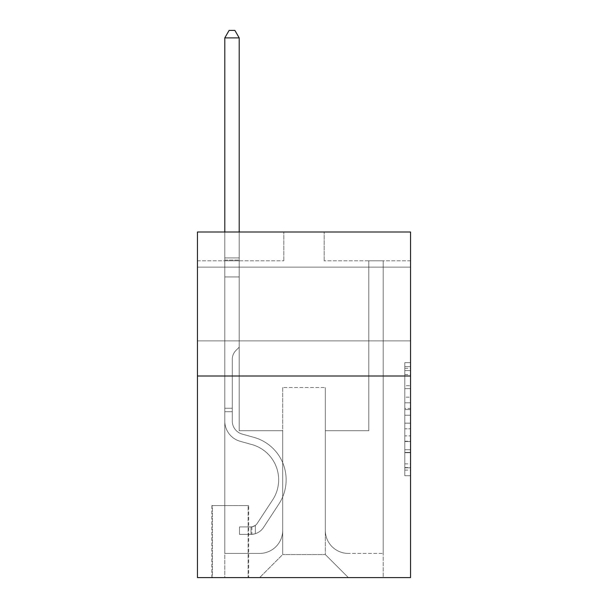 <?xml version="1.0" encoding="UTF-8"?>
<svg xmlns="http://www.w3.org/2000/svg" width="608" height="608" viewBox="0 0 608 608"><rect width="100%" height="100%" fill="white"/><g stroke="black" fill="none" stroke-linecap="round" stroke-linejoin="round"><path stroke-width="0.46" stroke-dasharray="3.04 2.28" d="M404.799 397.153L404.799 415.241L410.56 415.241L410.56 470.083L410.56 368.319L410.56 415.241L404.799 415.241L404.799 366.616L404.799 475.737L404.799 362.664L404.799 467.826L410.56 467.826L404.799 467.826L410.56 467.826L404.799 467.826L404.799 449.73L404.799 475.737L410.56 475.737L410.56 362.664L410.56 467.537L410.56 423.16L404.799 423.16L410.56 423.16L410.56 449.73L410.56 370.576L404.799 370.576L410.56 370.576L410.56 475.737L410.56 368.319L410.56 475.737L404.799 475.737L404.799 362.664L410.56 362.664L410.56 368.319L410.56 362.664L410.56 368.319L410.56 362.664L410.56 366.616L410.56 362.664L404.799 362.664L404.799 370.576L410.56 370.576L404.799 370.576L404.799 397.153L410.56 397.153M410.56 304L410.56 267.132L410.56 304M197.44 304L197.44 267.132L197.44 304M248.702 505.598L211.842 505.598L248.702 505.598L248.702 577.6L211.842 577.6L248.702 577.6M211.842 505.598L211.842 577.6M410.56 408.454L410.56 402.808L410.56 408.454L404.799 408.454L404.799 385.7L404.799 452.702L404.799 435.875L410.56 435.875L404.799 435.875L404.799 475.737L410.56 475.737L404.799 475.737L410.56 475.737L404.799 475.737L404.799 362.664L410.56 362.664L404.799 362.664L410.56 362.664L404.799 362.664L404.799 408.454L410.56 408.454M410.56 376.002L410.56 577.6L197.44 577.6L197.44 376.002L410.56 376.002L410.56 231.998L324.163 231.998L410.56 231.998L410.56 260.802L410.56 231.998L197.44 231.998L283.837 231.998L197.44 231.998L197.44 376.002L410.56 376.002L197.44 376.002M410.56 260.802L324.163 260.802L410.56 260.802M368.798 260.802L383.2 260.802L368.798 260.802L383.2 260.802L368.798 260.802L383.2 260.802L368.798 260.802L383.2 260.802L368.798 260.802L383.2 260.802L368.798 260.802L383.2 260.802L368.798 260.802L383.2 260.802L368.798 260.802L383.2 260.802L368.798 260.802L383.2 260.802L368.798 260.802L368.798 430.722L325.31 430.722L325.31 554.557L282.69 554.557L325.31 554.557L348.354 577.6L383.2 577.6L383.2 260.802L383.2 577.6L259.646 577.6L348.354 577.6L325.31 554.557L348.354 577.6L325.31 554.557L325.31 387.516L325.31 530.366A23.043 23.043 0 0 0 348.354 553.409L383.2 553.409L383.2 260.802L383.2 553.409L383.2 260.802L383.2 553.409L383.2 260.802L383.2 553.409L383.2 260.802L383.2 553.409L383.2 260.802L383.2 553.409L383.2 260.802L383.2 553.409L383.2 260.802L383.2 553.409L348.354 553.409A23.043 23.043 0 0 1 325.31 530.366A23.043 23.043 0 0 0 348.354 553.409A23.043 23.043 0 0 1 325.31 530.366A23.043 23.043 0 0 0 348.354 553.409A23.043 23.043 0 0 1 325.31 530.366A23.043 23.043 0 0 0 348.354 553.409A23.043 23.043 0 0 1 325.31 530.366A23.043 23.043 0 0 0 348.354 553.409A23.043 23.043 0 0 1 325.31 530.366A23.043 23.043 0 0 0 348.354 553.409A23.043 23.043 0 0 1 325.31 530.366A23.043 23.043 0 0 0 348.354 553.409A23.043 23.043 0 0 1 325.31 530.366A23.043 23.043 0 0 0 348.354 553.409A23.043 23.043 0 0 1 325.31 530.366L325.31 430.722L325.31 530.366L325.31 430.722L325.31 530.366L325.31 430.722L325.31 530.366L325.31 430.722L325.31 530.366L325.31 430.722L325.31 530.366L325.31 430.722L325.31 530.366L325.31 430.722L325.31 530.366L325.31 430.722L368.798 430.722L325.31 430.722L368.798 430.722L325.31 430.722L368.798 430.722L325.31 430.722L368.798 430.722L325.31 430.722L368.798 430.722L325.31 430.722L368.798 430.722L325.31 430.722L368.798 430.722L325.31 430.722L368.798 430.722L325.31 430.722L368.798 430.722L368.798 260.802M197.44 260.802L283.837 260.802L197.44 260.802L197.44 231.998L197.44 260.802M224.8 260.802L239.202 260.802L224.8 260.802L239.202 260.802L224.8 260.802L239.202 260.802L224.8 260.802L239.202 260.802L224.8 260.802L239.202 260.802L224.8 260.802L239.202 260.802L224.8 260.802L239.202 260.802L224.8 260.802L239.202 260.802L224.8 260.802L239.202 260.802L224.8 260.802L224.8 577.6L259.646 577.6L282.69 554.557L282.69 430.722L239.202 430.722L239.202 260.802L239.202 430.722L239.202 260.802L239.202 430.722L239.202 260.802L239.202 430.722L239.202 260.802L239.202 430.722L239.202 260.802L239.202 430.722L239.202 260.802L239.202 430.722L239.202 260.802L239.202 430.722L239.202 260.802L239.202 430.722L239.202 260.802L239.202 430.722L282.69 430.722L239.202 430.722L282.69 430.722L239.202 430.722L282.69 430.722L239.202 430.722L282.69 430.722L239.202 430.722L282.69 430.722L239.202 430.722L282.69 430.722L239.202 430.722L282.69 430.722L239.202 430.722L282.69 430.722L239.202 430.722L282.69 430.722L282.69 554.557L259.646 577.6L282.69 554.557L259.646 577.6L224.8 577.6L224.8 260.802L224.8 553.409L259.646 553.409A23.043 23.043 0 0 0 282.69 530.366L282.69 430.722L282.69 530.366A23.043 23.043 0 0 1 259.646 553.409A23.043 23.043 0 0 0 282.69 530.366A23.043 23.043 0 0 1 259.646 553.409A23.043 23.043 0 0 0 282.69 530.366A23.043 23.043 0 0 1 259.646 553.409A23.043 23.043 0 0 0 282.69 530.366A23.043 23.043 0 0 1 259.646 553.409A23.043 23.043 0 0 0 282.69 530.366A23.043 23.043 0 0 1 259.646 553.409A23.043 23.043 0 0 0 282.69 530.366A23.043 23.043 0 0 1 259.646 553.409A23.043 23.043 0 0 0 282.69 530.366A23.043 23.043 0 0 1 259.646 553.409A23.043 23.043 0 0 0 282.69 530.366A23.043 23.043 0 0 1 259.646 553.409L224.8 553.409L259.646 553.409L224.8 553.409L259.646 553.409L224.8 553.409L259.646 553.409L224.8 553.409L259.646 553.409L224.8 553.409L259.646 553.409L224.8 553.409L259.646 553.409L224.8 553.409L259.646 553.409L224.8 553.409L224.8 260.802M212.412 577.6L248.125 577.6L212.412 577.6L212.412 505.598L248.125 505.598L248.125 577.6L248.125 505.598L212.412 505.598L212.412 577.6M282.69 387.516L282.69 554.557L282.69 387.516L325.31 387.516L282.69 387.516M324.163 260.802L324.163 231.998L324.163 260.802M283.837 260.802L283.837 231.998L283.837 260.802M404.799 415.241L410.56 415.241L404.799 415.241M404.799 366.616L404.799 362.664L404.799 366.616L410.56 366.616L404.799 366.616M404.799 452.413L404.799 428.815L404.799 452.413L410.56 452.413L404.799 452.413M404.799 428.815L404.799 423.16L410.56 423.16L404.799 423.16L404.799 428.815L410.56 428.815L404.799 428.815M404.799 385.7L404.799 370.576L404.799 385.7L410.56 385.7L404.799 385.7M404.799 362.664L410.56 362.664L404.799 362.664L404.799 368.319L404.799 362.664L410.56 362.664M404.799 475.737L410.56 475.737L404.799 475.737L404.799 470.083L404.799 475.737M232.286 408.257L232.286 411.715L224.8 411.715L224.8 408.257L224.8 421.048L224.8 37.886L224.8 276.929L224.8 37.886L239.202 37.886L239.202 257.921L239.202 37.886L224.8 37.886L229.117 30.4L234.878 30.4L229.117 30.4L224.8 37.886L224.8 276.929L224.8 37.886L239.202 37.886L234.878 30.4L239.202 37.886L239.202 276.929L224.8 276.929L224.8 37.886L229.117 30.4L234.878 30.4L229.117 30.4L224.8 37.886L224.8 276.929L224.8 37.886L239.202 37.886L224.8 37.886L229.117 30.4L234.878 30.4L239.202 37.886L234.878 30.4L229.117 30.4L224.8 37.886L224.8 276.929L239.202 276.929L239.202 347.198L235.957 350.444A12.517 12.517 0 0 0 232.286 359.298A12.517 12.517 0 0 1 235.957 350.444L239.202 347.198L239.202 37.886L239.202 276.929L224.8 276.929L224.8 421.048A21.022 21.022 0 0 0 240.183 441.302A21.022 21.022 0 0 1 224.8 421.048L224.8 276.929L239.202 276.929L239.202 347.198L235.957 350.444A12.517 12.517 0 0 0 232.286 359.298A12.517 12.517 0 0 1 235.957 350.444L239.202 347.198L239.202 37.886L224.8 37.886L239.202 37.886L234.878 30.4L239.202 37.886L239.202 276.929L224.8 276.929L224.8 421.048A21.022 21.022 0 0 0 240.183 441.302A21.022 21.022 0 0 1 224.8 421.048L224.8 276.929L239.202 276.929L239.202 347.198L235.957 350.444A12.517 12.517 0 0 0 232.286 359.298A12.517 12.517 0 0 1 235.957 350.444L239.202 347.198L239.202 37.886L224.8 37.886L229.117 30.4L234.878 30.4L229.117 30.4L224.8 37.886L224.8 257.921L224.8 37.886L239.202 37.886L234.878 30.4L239.202 37.886L239.202 276.929L224.8 276.929L224.8 421.048A21.022 21.022 0 0 0 240.183 441.302A21.022 21.022 0 0 1 224.8 421.048L224.8 276.929L239.202 276.929L239.202 347.198L235.957 350.444A12.517 12.517 0 0 0 232.286 359.298A12.517 12.517 0 0 1 235.957 350.444L239.202 347.198L239.202 37.886L224.8 37.886L229.117 30.4L234.878 30.4L229.117 30.4L224.8 37.886L224.8 260.072L224.8 37.886L239.202 37.886L234.878 30.4L239.202 37.886L239.202 276.929L224.8 276.929L224.8 421.048A21.022 21.022 0 0 0 240.183 441.302L251.902 444.57L240.183 441.302A21.022 21.022 0 0 1 224.8 421.048L224.8 276.929L239.202 276.929L239.202 347.198L235.957 350.444A12.517 12.517 0 0 0 232.286 359.298A12.517 12.517 0 0 1 235.957 350.444L239.202 347.198L239.202 37.886L224.8 37.886L229.117 30.4L234.878 30.4L229.117 30.4L224.8 37.886L224.8 421.048A21.022 21.022 0 0 0 240.183 441.302A21.022 21.022 0 0 1 224.8 421.048L224.8 276.929L239.202 276.929L239.202 347.198L235.957 350.444A12.517 12.517 0 0 0 232.286 359.298A12.517 12.517 0 0 1 235.957 350.444L239.202 347.198L239.202 276.929L224.8 276.929L224.8 421.048A21.022 21.022 0 0 0 240.183 441.302A21.022 21.022 0 0 1 224.8 421.048L224.8 276.929L239.202 276.929L239.202 260.072L239.202 347.198L235.957 350.444A12.517 12.517 0 0 0 232.286 359.298A12.517 12.517 0 0 1 235.957 350.444L239.202 347.198L239.202 276.929L224.8 276.929L224.8 421.048A21.022 21.022 0 0 0 240.183 441.302L251.902 444.57L240.183 441.302A21.022 21.022 0 0 1 224.8 421.048L224.8 276.929L239.202 276.929L239.202 257.921L239.202 347.198L235.957 350.444A12.517 12.517 0 0 0 232.286 359.298A12.517 12.517 0 0 1 235.957 350.444L239.202 347.198L239.202 276.929L224.8 276.929L224.8 421.048A21.022 21.022 0 0 0 240.183 441.302A21.022 21.022 0 0 1 224.8 421.048L224.8 276.929L239.202 276.929L239.202 37.886L234.878 30.4L239.202 37.886L239.202 347.198L235.957 350.444A12.517 12.517 0 0 0 232.286 359.298A12.517 12.517 0 0 1 235.957 350.444L239.202 347.198L239.202 276.929L224.8 276.929L224.8 421.048L224.8 411.715L232.286 411.715L232.286 408.257L224.8 408.257L232.286 408.257L232.286 421.048L232.286 359.298L232.286 421.048A13.536 13.536 0 0 0 242.189 434.089A13.536 13.536 0 0 1 232.286 421.048L232.286 359.298L232.286 421.048L232.286 408.257L224.8 408.257L232.286 408.257L232.286 421.048A13.536 13.536 0 0 0 242.189 434.089A13.536 13.536 0 0 1 232.286 421.048L232.286 359.298L232.286 421.048A13.536 13.536 0 0 0 242.189 434.089A13.536 13.536 0 0 1 232.286 421.048L232.286 359.298L232.286 421.048L232.286 408.257L224.8 408.257L232.286 408.257L232.286 421.048A13.536 13.536 0 0 0 242.189 434.089L253.908 437.357L242.189 434.089A13.536 13.536 0 0 1 232.286 421.048L232.286 359.298L232.286 421.048A13.536 13.536 0 0 0 242.189 434.089A13.536 13.536 0 0 1 232.286 421.048L232.286 359.298L232.286 421.048L232.286 408.257L224.8 408.257L232.286 408.257L232.286 421.048A13.536 13.536 0 0 0 242.189 434.089A13.536 13.536 0 0 1 232.286 421.048L232.286 359.298L232.286 421.048A13.536 13.536 0 0 0 242.189 434.089L253.908 437.357L242.189 434.089A13.536 13.536 0 0 1 232.286 421.048L232.286 359.298L232.286 421.048L232.286 408.257L224.8 408.257M251.005 534.394A15.261 15.261 0 0 0 263.484 527.508L278.92 503.971A44.065 44.065 0 0 0 253.908 437.357L242.189 434.089A13.536 13.536 0 0 1 232.286 421.048A13.536 13.536 0 0 0 242.189 434.089A13.536 13.536 0 0 1 232.286 421.048L232.286 359.298L232.286 421.048A13.536 13.536 0 0 0 242.189 434.089L253.908 437.357A44.065 44.065 0 0 1 278.92 503.971A44.065 44.065 0 0 0 253.908 437.357L242.189 434.089A13.536 13.536 0 0 1 232.286 421.048A13.536 13.536 0 0 0 242.189 434.089A13.536 13.536 0 0 1 232.286 421.048A13.536 13.536 0 0 0 242.189 434.089L253.908 437.357L242.189 434.089A13.536 13.536 0 0 1 232.286 421.048A13.536 13.536 0 0 0 242.189 434.089L253.908 437.357L242.189 434.089A13.536 13.536 0 0 1 232.286 421.048A13.536 13.536 0 0 0 242.189 434.089A13.536 13.536 0 0 1 232.286 421.048A13.536 13.536 0 0 0 242.189 434.089L253.908 437.357A44.065 44.065 0 0 1 278.92 503.971A44.065 44.065 0 0 0 253.908 437.357L242.189 434.089A13.536 13.536 0 0 1 232.286 421.048A13.536 13.536 0 0 0 242.189 434.089L253.908 437.357L242.189 434.089A13.536 13.536 0 0 1 232.286 421.048A13.536 13.536 0 0 0 242.189 434.089A13.536 13.536 0 0 1 232.286 421.048A13.536 13.536 0 0 0 242.189 434.089L253.908 437.357L242.189 434.089A13.536 13.536 0 0 1 232.286 421.048A13.536 13.536 0 0 0 242.189 434.089L253.908 437.357A44.065 44.065 0 0 1 278.92 503.971L263.484 527.508L278.92 503.971A44.065 44.065 0 0 0 253.908 437.357L242.189 434.089L253.908 437.357A44.065 44.065 0 0 1 278.92 503.971A44.065 44.065 0 0 0 253.908 437.357L242.189 434.089L253.908 437.357A44.065 44.065 0 0 1 278.92 503.971A44.065 44.065 0 0 0 253.908 437.357L242.189 434.089L253.908 437.357A44.065 44.065 0 0 1 278.92 503.971L263.484 527.508L278.92 503.971A44.065 44.065 0 0 0 253.908 437.357L242.189 434.089L253.908 437.357A44.065 44.065 0 0 1 278.92 503.971A44.065 44.065 0 0 0 253.908 437.357L242.189 434.089L253.908 437.357A44.065 44.065 0 0 1 278.92 503.971A44.065 44.065 0 0 0 253.908 437.357L242.189 434.089L253.908 437.357A44.065 44.065 0 0 1 278.92 503.971L263.484 527.508A15.261 15.261 0 0 1 255.33 533.687A15.261 15.261 0 0 0 263.484 527.508L278.92 503.971A44.065 44.065 0 0 0 253.908 437.357A44.065 44.065 0 0 1 278.92 503.971A44.065 44.065 0 0 0 253.908 437.357A44.065 44.065 0 0 1 278.92 503.971L263.484 527.508L278.92 503.971A44.065 44.065 0 0 0 253.908 437.357A44.065 44.065 0 0 1 278.92 503.971L263.484 527.508L278.92 503.971A44.065 44.065 0 0 0 253.908 437.357A44.065 44.065 0 0 1 278.92 503.971A44.065 44.065 0 0 0 253.908 437.357A44.065 44.065 0 0 1 278.92 503.971L263.484 527.508A15.261 15.261 0 0 1 255.33 533.687C250.891 534.63 250.891 534.63 255.33 533.687C250.891 534.63 250.891 534.63 255.33 533.687A15.261 15.261 0 0 0 263.484 527.508L278.92 503.971A44.065 44.065 0 0 0 253.908 437.357A44.065 44.065 0 0 1 278.92 503.971L263.484 527.508L278.92 503.971A44.065 44.065 0 0 0 253.908 437.357A44.065 44.065 0 0 1 278.92 503.971A44.065 44.065 0 0 0 253.908 437.357A44.065 44.065 0 0 1 278.92 503.971L263.484 527.508L278.92 503.971A44.065 44.065 0 0 0 253.908 437.357A44.065 44.065 0 0 1 278.92 503.971L263.484 527.508A15.261 15.261 0 0 1 255.33 533.687C250.891 534.63 250.891 534.63 255.33 533.687C250.891 534.63 250.891 534.63 255.33 533.687A15.261 15.261 0 0 0 263.484 527.508L278.92 503.971L263.484 527.508A15.261 15.261 0 0 1 255.33 533.687C250.891 534.63 250.891 534.63 255.33 533.687C250.891 534.63 250.891 534.63 255.33 533.687A15.261 15.261 0 0 0 263.484 527.508L278.92 503.971L263.484 527.508A15.261 15.261 0 0 1 255.33 533.687C250.891 534.63 250.891 534.63 255.33 533.687C250.891 534.63 250.891 534.63 255.33 533.687A15.261 15.261 0 0 0 263.484 527.508L278.92 503.971L263.484 527.508A15.261 15.261 0 0 1 255.33 533.687C250.891 534.63 250.891 534.63 255.33 533.687C250.891 534.63 250.891 534.63 255.33 533.687A15.261 15.261 0 0 0 263.484 527.508L278.92 503.971L263.484 527.508A15.261 15.261 0 0 1 255.33 533.687C250.891 534.63 250.891 534.63 255.33 533.687C250.891 534.63 250.891 534.63 255.33 533.687A15.261 15.261 0 0 0 263.484 527.508L278.92 503.971L263.484 527.508A15.261 15.261 0 0 1 255.33 533.687C250.891 534.63 250.891 534.63 255.33 533.687C250.891 534.63 250.891 534.63 255.33 533.687A15.261 15.261 0 0 0 263.484 527.508L278.92 503.971L263.484 527.508A15.261 15.261 0 0 1 255.33 533.687C250.891 534.63 250.891 534.63 255.33 533.687C250.891 534.63 250.891 534.63 255.33 533.687A15.261 15.261 0 0 0 263.484 527.508A15.261 15.261 0 0 1 251.005 534.394L251.005 526.908A7.775 7.775 0 0 0 257.222 523.404L272.665 499.867A36.579 36.579 0 0 0 251.902 444.57A36.579 36.579 0 0 1 272.665 499.867A36.579 36.579 0 0 0 251.902 444.57L240.183 441.302A21.022 21.022 0 0 1 224.8 421.048A21.022 21.022 0 0 0 240.183 441.302L251.902 444.57L240.183 441.302A21.022 21.022 0 0 1 224.8 421.048A21.022 21.022 0 0 0 240.183 441.302A21.022 21.022 0 0 1 224.8 421.048A21.022 21.022 0 0 0 240.183 441.302L251.902 444.57L240.183 441.302A21.022 21.022 0 0 1 224.8 421.048A21.022 21.022 0 0 0 240.183 441.302L251.902 444.57A36.579 36.579 0 0 1 272.665 499.867A36.579 36.579 0 0 0 251.902 444.57L240.183 441.302A21.022 21.022 0 0 1 224.8 421.048A21.022 21.022 0 0 0 240.183 441.302A21.022 21.022 0 0 1 224.8 421.048A21.022 21.022 0 0 0 240.183 441.302L251.902 444.57L240.183 441.302A21.022 21.022 0 0 1 224.8 421.048A21.022 21.022 0 0 0 240.183 441.302L251.902 444.57L240.183 441.302A21.022 21.022 0 0 1 224.8 421.048A21.022 21.022 0 0 0 240.183 441.302A21.022 21.022 0 0 1 224.8 421.048A21.022 21.022 0 0 0 240.183 441.302L251.902 444.57A36.579 36.579 0 0 1 272.665 499.867L257.222 523.404L272.665 499.867A36.579 36.579 0 0 0 251.902 444.57L240.183 441.302A21.022 21.022 0 0 1 224.8 421.048A21.022 21.022 0 0 0 240.183 441.302L251.902 444.57A36.579 36.579 0 0 1 272.665 499.867A36.579 36.579 0 0 0 251.902 444.57L240.183 441.302L251.902 444.57A36.579 36.579 0 0 1 272.665 499.867A36.579 36.579 0 0 0 251.902 444.57L240.183 441.302L251.902 444.57A36.579 36.579 0 0 1 272.665 499.867L257.222 523.404L272.665 499.867A36.579 36.579 0 0 0 251.902 444.57L240.183 441.302L251.902 444.57A36.579 36.579 0 0 1 272.665 499.867A36.579 36.579 0 0 0 251.902 444.57L240.183 441.302L251.902 444.57A36.579 36.579 0 0 1 272.665 499.867A36.579 36.579 0 0 0 251.902 444.57L240.183 441.302L251.902 444.57A36.579 36.579 0 0 1 272.665 499.867L257.222 523.404A7.775 7.775 0 0 1 255.33 525.403C250.967 527.402 250.967 527.402 255.33 525.403C250.967 527.402 250.967 527.402 255.33 525.403A7.775 7.775 0 0 0 257.222 523.404L272.665 499.867A36.579 36.579 0 0 0 251.902 444.57A36.579 36.579 0 0 1 272.665 499.867A36.579 36.579 0 0 0 251.902 444.57A36.579 36.579 0 0 1 272.665 499.867L257.222 523.404L272.665 499.867A36.579 36.579 0 0 0 251.902 444.57A36.579 36.579 0 0 1 272.665 499.867L257.222 523.404L272.665 499.867A36.579 36.579 0 0 0 251.902 444.57A36.579 36.579 0 0 1 272.665 499.867A36.579 36.579 0 0 0 251.902 444.57A36.579 36.579 0 0 1 272.665 499.867L257.222 523.404A7.775 7.775 0 0 1 255.33 525.403C250.967 527.402 250.967 527.402 255.33 525.403C250.967 527.402 250.967 527.402 255.33 525.403A7.775 7.775 0 0 0 257.222 523.404L272.665 499.867A36.579 36.579 0 0 0 251.902 444.57A36.579 36.579 0 0 1 272.665 499.867L257.222 523.404L272.665 499.867A36.579 36.579 0 0 0 251.902 444.57A36.579 36.579 0 0 1 272.665 499.867A36.579 36.579 0 0 0 251.902 444.57A36.579 36.579 0 0 1 272.665 499.867L257.222 523.404L272.665 499.867A36.579 36.579 0 0 0 251.902 444.57A36.579 36.579 0 0 1 272.665 499.867L257.222 523.404A7.775 7.775 0 0 1 255.33 525.403C250.967 527.402 250.967 527.402 255.33 525.403C250.967 527.402 250.967 527.402 255.33 525.403A7.775 7.775 0 0 0 257.222 523.404L272.665 499.867L257.222 523.404A7.775 7.775 0 0 1 255.33 525.403C250.967 527.402 250.967 527.402 255.33 525.403C250.967 527.402 250.967 527.402 255.33 525.403A7.775 7.775 0 0 0 257.222 523.404L272.665 499.867L257.222 523.404A7.775 7.775 0 0 1 255.33 525.403C250.967 527.402 250.967 527.402 255.33 525.403C250.967 527.402 250.967 527.402 255.33 525.403A7.775 7.775 0 0 0 257.222 523.404L272.665 499.867L257.222 523.404A7.775 7.775 0 0 1 255.33 525.403C250.967 527.402 250.967 527.402 255.33 525.403C250.967 527.402 250.967 527.402 255.33 525.403A7.775 7.775 0 0 0 257.222 523.404L272.665 499.867L257.222 523.404A7.775 7.775 0 0 1 255.33 525.403C250.967 527.402 250.967 527.402 255.33 525.403C250.967 527.402 250.967 527.402 255.33 525.403A7.775 7.775 0 0 0 257.222 523.404L272.665 499.867L257.222 523.404A7.775 7.775 0 0 1 255.33 525.403C250.967 527.402 250.967 527.402 255.33 525.403C250.967 527.402 250.967 527.402 255.33 525.403A7.775 7.775 0 0 0 257.222 523.404L272.665 499.867L257.222 523.404A7.775 7.775 0 0 1 255.33 525.403C250.967 527.402 250.967 527.402 255.33 525.403C250.967 527.402 250.967 527.402 255.33 525.403A7.775 7.775 0 0 0 257.222 523.404A7.775 7.775 0 0 1 251.005 526.908L251.005 534.394L239.491 534.402L251.005 534.394A15.261 15.261 0 0 0 263.484 527.508A15.261 15.261 0 0 1 251.005 534.394L251.005 526.908L239.491 526.916L251.005 526.908A7.775 7.775 0 0 0 257.222 523.404A7.775 7.775 0 0 1 251.005 526.908L251.005 534.394L239.491 534.402L239.491 526.916L239.491 534.402L251.005 534.394A15.261 15.261 0 0 0 263.484 527.508A15.261 15.261 0 0 1 251.005 534.394L251.005 526.908L239.491 526.916L251.005 526.908A7.775 7.775 0 0 0 257.222 523.404A7.775 7.775 0 0 1 251.005 526.908L251.005 534.394L239.491 534.402L239.491 526.916L239.491 534.402L251.005 534.394A15.261 15.261 0 0 0 263.484 527.508A15.261 15.261 0 0 1 251.005 534.394L251.005 526.908L239.491 526.916L251.005 526.908A7.775 7.775 0 0 0 257.222 523.404A7.775 7.775 0 0 1 251.005 526.908L251.005 534.394L239.491 534.402L239.491 526.916L239.491 534.402L251.005 534.394A15.261 15.261 0 0 0 263.484 527.508A15.261 15.261 0 0 1 251.005 534.394L251.005 526.908L239.491 526.916L251.005 526.908A7.775 7.775 0 0 0 257.222 523.404A7.775 7.775 0 0 1 251.005 526.908L251.005 534.394L239.491 534.402L239.491 526.916L239.491 534.402L251.005 534.394A15.261 15.261 0 0 0 263.484 527.508A15.261 15.261 0 0 1 251.005 534.394L251.005 526.908L239.491 526.916L251.005 526.908A7.775 7.775 0 0 0 257.222 523.404A7.775 7.775 0 0 1 251.005 526.908L251.005 534.394L239.491 534.402L239.491 526.916L239.491 534.402L251.005 534.394A15.261 15.261 0 0 0 263.484 527.508A15.261 15.261 0 0 1 251.005 534.394L251.005 526.908L239.491 526.916L251.005 526.908A7.775 7.775 0 0 0 257.222 523.404A7.775 7.775 0 0 1 251.005 526.908L251.005 534.394L239.491 534.402L239.491 526.916L239.491 534.402L251.005 534.394A15.261 15.261 0 0 0 263.484 527.508A15.261 15.261 0 0 1 251.005 534.394L251.005 526.908L239.491 526.916L251.005 526.908A7.775 7.775 0 0 0 257.222 523.404A7.775 7.775 0 0 1 251.005 526.908L251.005 534.394L239.491 534.402L239.491 526.916L239.491 534.402L251.005 534.394A15.261 15.261 0 0 0 263.484 527.508A15.261 15.261 0 0 1 251.005 534.394L251.005 526.908L239.491 526.916L251.005 526.908A7.775 7.775 0 0 0 257.222 523.404A7.775 7.775 0 0 1 251.005 526.908L251.005 534.394L239.491 534.402L239.491 526.916L239.491 534.402L251.005 534.394M224.8 231.998L224.8 37.886L239.202 37.886L224.8 37.886L229.117 30.4L234.878 30.4L229.117 30.4L224.8 37.886L224.8 257.921L224.8 37.886L239.202 37.886L234.878 30.4L239.202 37.886L239.202 257.921L239.202 37.886L224.8 37.886L229.117 30.4L234.878 30.4L229.117 30.4L224.8 37.886L239.202 37.886L234.878 30.4L239.202 37.886L239.202 231.998M239.491 526.916L250.716 526.916L239.491 526.916L239.491 534.402L239.491 526.916M224.8 257.921L224.8 260.072L224.8 257.921L239.202 257.921L224.8 257.921M255.33 533.687C250.891 534.63 250.891 534.63 255.33 533.687C250.891 534.63 250.891 534.63 255.33 533.687L255.33 525.403L255.33 533.687M239.202 37.886L234.878 30.4L229.117 30.4L224.8 37.886M404.799 449.73L410.56 449.73L404.799 449.73M404.799 441.248L410.56 441.248M404.799 388.672L410.56 388.672L404.799 388.672M404.799 368.319L410.56 368.319M404.799 470.083L410.56 470.083M404.799 463.866L410.56 463.866M404.799 374.536L410.56 374.536M404.799 409.587L410.56 409.587L404.799 409.587M404.799 441.53L410.56 441.53L404.799 441.53M404.799 452.702L410.56 452.702L404.799 452.702M404.799 402.808L410.56 402.808L404.799 402.808M224.8 260.072L239.202 260.072L224.8 260.072M232.286 411.715L224.8 411.715L232.286 411.715M197.44 267.132L410.56 267.132L197.44 267.132M197.44 340.868L410.56 340.868L197.44 340.868M404.799 467.537L410.56 467.537M404.799 467.826L410.56 467.826M404.799 370.576L410.56 370.576M251.872 526.824L251.872 534.356"/><path stroke-width="0.91" d="M410.56 376.002L410.56 577.6L197.44 577.6L197.44 231.998L410.56 231.998L410.56 376.002L197.44 376.002M239.202 231.998L239.202 37.886L224.8 37.886L224.8 231.998M224.8 37.886L229.117 30.4L234.878 30.4L239.202 37.886"/></g></svg>
